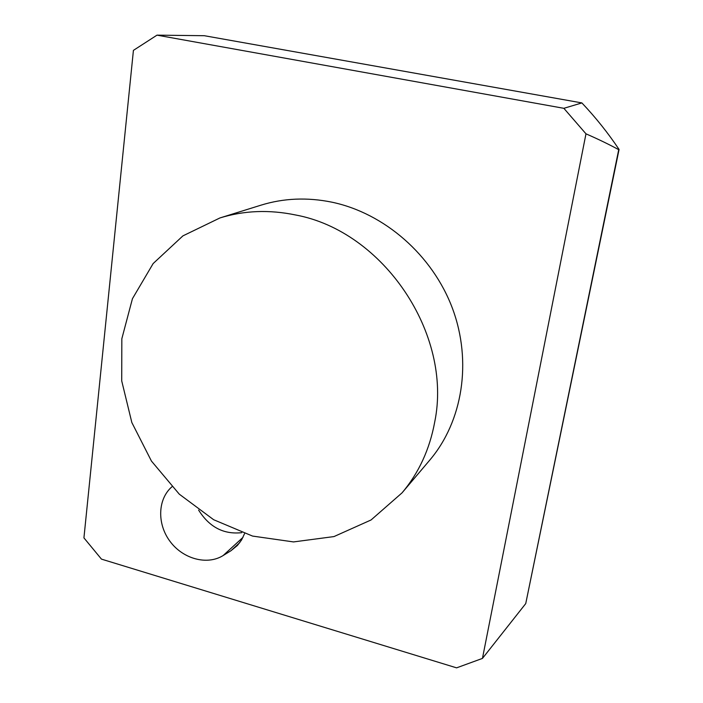 <?xml version="1.0" encoding="UTF-8"?>
<svg xmlns="http://www.w3.org/2000/svg" width="703" height="703" viewBox="0 0 703 703"><rect width="100%" height="100%" fill="white"/><g stroke="black" fill="none" stroke-linecap="round" stroke-linejoin="round"><path stroke-width="1.05" d="M198.606 510.07C209.309 527.127 223.695 534.658 241.77 532.663M171.901 486.801C157.648 499.112 156.945 523.981 170.029 541.38C182.929 558.92 207.095 565.546 223.123 555.555L230.971 550.721L237.421 545.458L241.568 539.974L244.556 533.621M434.7 422.081C452.864 334.268 383.583 231.182 295.585 214.977C269.267 209.52 244.055 210.505 219.951 217.939L182.912 235.874L153.149 263.555L132.436 298.705L121.839 338.732L121.716 380.903L131.839 422.538L151.444 461.071L179.274 494.156L213.659 519.728L252.535 536.073L293.529 541.925L333.978 536.574L371.07 519.965L402.037 492.865C418.777 472.978 429.665 449.384 434.7 422.081M402.037 492.865L429.841 460.034C462.574 421.449 472.337 361.746 452.46 308.397C432.512 255.092 384.4 213.167 331.842 202.165C307.273 197.174 283.669 198.167 261.024 205.153L219.951 217.939M482.451 658.412L456.581 667.85L101.46 559.122L83.929 537.892L133.421 50.37L156.997 35.15L563.859 108.315L585.977 133.825C598.306 139.212 609.22 144.493 618.719 149.677L525.739 603.596L482.451 658.412L585.977 133.825M156.997 35.15L204.292 35.704L581.882 102.919C595.564 117.348 607.954 132.858 619.071 149.449L525.739 603.596M581.882 102.919L563.859 108.315M239.837 542.558L230.971 550.721M242.992 537.364L223.123 555.555"/></g></svg>
